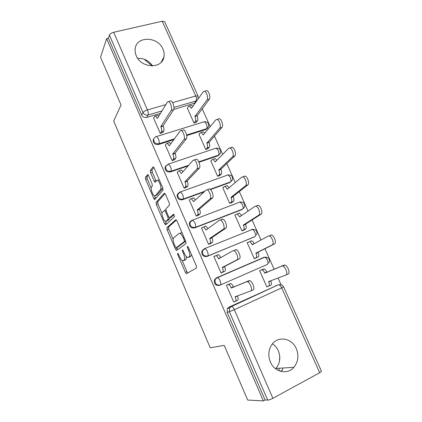 <?xml version="1.0" encoding="UTF-8"?>
<svg xmlns="http://www.w3.org/2000/svg" width="422" height="422" viewBox="0 0 422 422"><rect width="100%" height="100%" fill="white"/><g stroke="black" fill="none" stroke-linecap="round" stroke-linejoin="round"><path stroke-width="0.63" d="M177.641 253.263L177.789 254.672L185.332 272.322L186.571 273.688L196.473 267.944L196.293 265.844L188.275 247.223L187.363 246.279L187.505 247.772L188.534 250.162C189.879 253.617 190.085 255.869 189.156 256.908L187.558 257.494C186.434 256.977 185.332 255.521 184.261 253.131L183.253 250.789L182.378 249.861L182.52 251.312L183.523 253.643C184.831 257.009 185.047 259.192 184.166 260.189L182.668 260.749C181.587 260.242 180.516 258.813 179.466 256.46L178.485 254.176L177.641 253.263M186.751 135.562L205.957 129.485L207.64 128.14M198.973 162.248L217.752 155.876L219.255 154.747M210.509 189.562L229.695 182.599L231.472 180.89M190.828 220.991L189.441 222.753C189.135 226.577 190.86 228.302 194.611 227.927L241.785 209.665L243.478 208.072M203.583 249.207L201.88 251.048C201.405 255.057 203.114 256.861 206.996 256.46L254.719 236.684M270.375 361.997C274.495 372.188 287.54 375.037 293.897 367.319C298.222 361.839 299.013 355.604 296.281 348.625C291.998 338.122 278.209 335.553 272.048 344.331C268.413 349.632 267.854 355.519 270.375 361.997M275.613 368.786L275.935 368.443C280.087 363.284 280.894 357.418 278.351 350.84C277.001 347.849 275.033 345.512 272.443 343.824M136.253 55.751C141.164 68.438 162.196 69.134 163.931 56.975C164.443 54.391 164.121 51.774 162.966 49.131C158.06 36.45 136.617 35.749 135.225 48.535C134.866 50.92 135.209 53.325 136.253 55.751M154.536 195.913C152.711 195.423 150.274 188.302 151.514 187.062L152.358 186.007L152.089 183.839L148.56 175.61L147.726 174.476L145.384 177.372L145.664 179.519L153.761 198.456L154.621 199.627L163.013 190.211L162.76 187.964L154.172 168.025L153.313 166.869L153.007 166.954L150.337 170.599L150.617 172.83L154.194 181.165L155.059 182.33L156.704 180.563L157.49 180.368C159.426 180.885 161.906 188.296 160.555 189.525L155.238 195.755L154.536 195.913L155.744 198.572M263.365 400.9L247.677 400.045L224.203 345.354L210.24 347.818L113.692 121.067L121.035 104.978L100.536 57.213L106.634 38.608L263.365 400.9L265.074 399.972L267.706 400.103L229.41 311.789L229.547 307.949L231.219 306.383L278.346 284.797L280.725 284.686M166.922 227.732L167.154 229.79L175.441 249.175L176.639 250.462L185.986 243.573L185.78 241.426L176.982 220.986L175.721 219.73L166.922 227.732L168.536 227.12L168.768 229.178L173.136 239.379M164.538 223.665L156.346 204.506L156.087 202.407L164.295 193.181L165.508 194.342L169.217 202.961L169.459 205.176L165.92 208.8L166.162 210.953L168.568 216.555L169.507 217.81L173.547 214.181L174.581 216.586L165.693 224.868L164.538 223.665L166.152 223.059L165.377 221.255M152.574 65.922C148.929 60.673 143.971 58.152 137.704 58.347M195.228 102.979L173.753 109.467M160.455 113.381L146.656 117.437L148.048 115.011C145.822 115.428 144.145 114.61 143.011 112.558L109.43 35.11C110.052 33.839 111.461 32.895 113.666 32.278L162.227 21.237L164.67 21.707M281.084 284.766L278.061 278.014M274.131 269.247L264.937 248.737M261.023 239.991L252.05 219.978M248.062 211.084L239.332 191.604M235.281 182.557L226.783 163.599M222.663 154.405L214.397 135.958M210.214 126.626L202.17 108.676M106.634 38.608L108.401 38.202L109.43 35.11M228.988 307.132L278.346 284.797L231.71 306.409L228.988 307.132L227.331 308.682L229.547 307.949L231.71 306.409C232.633 306.815 233.514 307.923 234.347 309.727L272.876 398.31C270.681 399.444 268.962 400.04 267.706 400.103M321.443 371.228L319.697 372.747L272.876 398.31M262.067 269.658L259.604 270.634L266.857 286.944L268.149 286.353M229.004 284.217L226.414 285.246L233.73 302.036L234.917 301.498M214.708 256.091L213.864 256.439L221.086 273.013L223.591 271.815M248.067 242.27L247.16 242.65L254.318 258.749L256.703 257.61M201.985 227.822L201.484 228.012L208.61 244.37L211.116 243.209M235.402 214.814L234.875 215.02L241.943 230.918L244.322 229.816M189.652 199.817L189.262 199.954L196.293 216.101L198.799 214.983M223.148 187.595L222.747 187.743L229.726 203.436L232.105 202.381M177.535 172.15L177.198 172.26L184.14 188.196L186.64 187.115M211.111 160.692L210.768 160.814L217.657 176.306L220.041 175.288M165.593 144.83L165.292 144.925L172.144 160.655L174.639 159.611M199.253 134.117L198.941 134.217L205.746 149.52L208.125 148.539M153.814 117.854L153.534 117.933L160.297 133.463L162.792 132.455M187.547 107.868L187.262 107.953L193.983 123.066L196.362 122.122M173.774 139.666L158.414 144.524L158.946 143.749C155.491 144.039 153.74 142.494 153.692 139.118L153.175 139.909C153.223 143.274 154.969 144.815 158.414 144.524M188.059 165.952L170.324 171.965L170.894 171.274C167.355 171.596 165.603 169.997 165.651 166.479L165.097 167.186C165.049 170.694 166.79 172.287 170.324 171.965M204.179 191.857L182.388 199.764L183.006 199.158C179.361 199.506 177.62 197.849 177.783 194.178L179.883 191.973L180.558 191.846L182.562 194.431C183.449 196.694 183.591 198.266 183.006 199.158L204.855 191.235M217.05 277.57L217.594 277.565C218.448 277.94 219.266 278.974 220.041 280.667C220.949 282.988 221.033 284.449 220.3 285.045L267.316 264.446L220.3 285.045C216.254 285.457 214.566 283.552 215.241 279.338L217.05 277.57L264.109 257.272L266.145 257.109M279.19 368.242L279.1 370.215L278.494 370.537M279.754 356.231L279.528 361.095M144.034 59.18L152.231 65.932M154.046 138.337L153.175 139.909M166.231 165.445L165.097 167.186M178.3 193.144L177.182 194.8C177.018 198.461 178.754 200.112 182.388 199.764M251.296 229.879L250.879 230.011M216.312 277.924L214.508 279.686C213.833 283.895 215.51 285.789 219.545 285.377M264.241 257.436L263.244 257.684M108.401 38.202L141.665 115.011C142.784 117.042 144.451 117.854 146.656 117.437M265.074 399.972L227.189 312.486L227.331 308.682M276.283 285.53L275.766 285.71M282.629 368.026L282.54 370.025L280.277 371.218M184.778 260.137L183.385 260.701M186.223 256.434C186.482 258.085 186.339 259.113 185.801 259.525L185.015 260.042M189.736 256.877L188.333 257.446M191.414 254.513L190.823 256.228L189.995 256.771M182.156 260.458L186.941 271.652L187.837 272.95M176.401 220.01L168.536 227.12M176.633 247.561L177.746 249.65M175.352 246.838L176.19 247.74L184.345 241.59L184.198 240.092L183.116 237.581C182.067 235.244 180.996 233.825 179.909 233.329L179.06 233.424L173.616 237.887C172.809 238.984 173.046 241.168 174.323 244.443L175.352 246.838M177.741 247.123L176.19 247.74M185.68 241.189L177.81 247.097M182.156 233.007L181.587 232.68L180.189 233.224M162.048 213.469L157.965 203.926L156.346 204.506M165.092 193.582L157.712 201.827L157.965 203.926M171.263 217.214L174.165 214.566M162.396 212.403C161.046 213.49 163.594 220.801 165.498 221.307L166.162 221.202L168.135 219.329L167.898 217.203L165.503 211.622L164.585 210.388L162.396 212.403M167.37 220.748L166.162 221.202M169.887 217.726L169.781 218.712L167.792 220.595M166.152 223.059L166.669 223.961M156.314 195.375L155.238 195.755M162.607 187.605L162.238 188.94L156.868 195.18M159.252 179.825L158.297 180.094M153.898 167.481L152.01 170.045L152.284 172.271L156.182 181.212M148.296 175.083L147.009 176.823L147.283 178.97L151.208 188.133M266.904 272.243L264.789 273.187L264.668 272.913C263.871 271.24 262.996 270.244 262.041 269.911L264.151 268.983C265.111 269.31 265.992 270.307 266.783 271.974L266.904 272.243L284.085 265.111L284.903 265.074C287.735 265.565 290.536 273.403 288.11 274.042L286.01 274.991M266.81 286.839L268.672 286.163C269.563 285.583 269.563 284.164 268.672 281.896L268.545 281.616L285.894 275.044C288.305 274.416 285.499 266.562 282.682 266.066L281.864 266.097L264.789 273.187M270.718 280.794L270.787 280.936C271.678 283.199 271.673 284.623 270.776 285.203L268.782 286.116M233.682 301.93L235.386 301.329C236.183 300.791 236.12 299.356 235.212 297.03L235.086 296.745L250.758 290.964C252.952 290.447 250.051 282.371 247.44 281.738L246.691 281.727L231.293 288.057L231.172 287.778C230.375 286.053 229.531 285.003 228.64 284.623L230.866 283.647C231.762 284.022 232.606 285.066 233.403 286.786L233.524 287.065L249.033 280.688L249.792 280.688C252.414 281.316 255.31 289.376 253.1 289.898L250.863 290.911M237.386 295.896L237.438 296.022C238.351 298.343 238.404 299.778 237.607 300.322L235.487 301.287M228.102 284.623L230.322 283.647M231.293 288.057L233.524 287.065M251.037 240.915L251.691 240.851C252.588 241.157 253.411 242.096 254.155 243.668L254.176 243.721M254.281 258.665L256.048 257.805C256.887 257.13 256.866 255.669 255.98 253.422L255.859 253.147L272.296 244.844C274.527 244.006 271.916 236.431 269.225 235.94L268.318 236.019L252.15 244.823L252.029 244.554C251.285 242.982 250.468 242.038 249.571 241.732L247.208 242.755M270.549 235.091L271.462 235.012C274.163 235.492 276.763 243.056 274.522 243.9L257.984 252.245L258.106 252.52C258.987 254.761 259.008 256.223 258.158 256.898L256.048 257.805M254.698 258.586L258.158 256.898M257.984 252.245L255.859 253.147M241.917 230.855L243.589 229.816C244.38 229.046 244.333 227.548 243.457 225.316L243.336 225.047L258.881 215.056C260.944 214.028 258.512 206.701 255.948 206.221L254.962 206.353L239.675 216.834L237.259 213.907L234.933 215.146M218.765 243.04L218.443 243.204M238.673 213.179L239.385 213.078L241.59 215.521M257.198 205.482L258.19 205.35C260.77 205.825 263.191 213.136 261.118 214.17L245.467 224.198L245.588 224.467C246.464 226.693 246.501 228.191 245.704 228.961L243.589 229.816M243.694 230.212L245.704 228.961M245.467 224.198L243.336 225.047M221.049 272.928L222.658 272.132C223.396 271.494 223.317 270.017 222.415 267.706L222.288 267.427L224.525 266.477L224.646 266.757C225.548 269.062 225.628 270.534 224.879 271.177L221.772 272.717M217.694 254.724L218.295 254.693C219.129 255.041 219.92 256.022 220.664 257.642L220.674 257.657M235.37 249.724L236.209 249.682C238.715 250.293 241.41 258.058 239.379 258.807L224.525 266.477M222.288 267.427L237.027 259.804C239.047 259.061 236.341 251.28 233.846 250.663L233.018 250.7L218.549 258.855L218.427 258.575C217.683 256.956 216.892 255.969 216.064 255.616L213.917 256.555M208.584 244.312L210.093 243.32C210.784 242.581 210.683 241.062 209.787 238.773L209.665 238.499L211.907 237.602L212.029 237.881C212.92 240.165 213.02 241.679 212.324 242.418L210.531 243.594M254.033 237.074L207.703 256.033C203.805 256.434 202.096 254.624 202.565 250.599L201.88 251.048L202.534 250.689M205.229 226.181L205.878 226.108L207.962 228.587M221.903 219.197L222.805 219.102C225.195 219.688 227.722 227.194 225.854 228.154L211.907 237.602M209.665 238.499L223.496 229.088C225.348 228.138 222.811 220.616 220.437 220.02L219.54 220.115L205.973 230.043L203.641 226.978L201.542 228.149M229.705 203.399L231.288 202.18C232.026 201.32 231.963 199.785 231.098 197.575L230.976 197.311L245.651 185.68C247.561 184.472 245.282 177.367 242.835 176.897L241.79 177.092L227.363 189.198L225.095 186.424L224.335 186.571L222.811 187.89M226.466 185.796L227.226 185.648L229.162 187.69M244.032 176.28L245.087 176.085C247.545 176.549 249.813 183.639 247.893 184.852L233.113 196.51L233.229 196.773C234.099 198.984 234.163 200.519 233.413 201.378L231.288 202.18M231.699 202.692L233.413 201.378M233.113 196.51L230.976 197.311M217.652 176.29L219.139 174.898C219.836 173.954 219.756 172.382 218.891 170.187L218.775 169.929L232.606 156.699C234.363 155.328 232.227 148.423 229.895 147.964L228.793 148.227L215.204 161.916L213.078 159.289L212.282 159.49L210.842 160.977M214.413 158.762L215.215 158.561L216.882 160.228M231.045 147.473L232.153 147.204C234.495 147.658 236.626 154.552 234.854 155.929L220.917 169.175L221.033 169.438C221.893 171.627 221.972 173.194 221.27 174.144L219.139 174.898M219.73 175.573L221.27 174.144M220.917 169.175L218.775 169.929M205.746 149.52L207.149 147.964C207.798 146.93 207.698 145.326 206.843 143.148L219.735 128.109C221.355 126.584 219.334 119.859 217.114 119.41L215.969 119.753L203.204 134.987L201.204 132.492L200.376 132.745L199.02 134.396M202.518 132.065L203.346 131.812L204.76 133.13M218.227 119.051L219.382 118.703C221.608 119.146 223.623 125.861 221.988 127.391L208.99 142.446C209.845 144.619 209.945 146.223 209.286 147.257L207.149 147.964M207.872 148.813L209.286 147.257M208.874 142.188L206.727 142.889M196.277 216.064L197.691 214.888C198.335 214.049 198.213 212.498 197.327 210.225L197.206 209.956L199.453 209.112L199.574 209.386C200.461 211.649 200.577 213.2 199.928 214.038L198.419 215.294M192.933 198.013L193.619 197.897L195.412 199.912M208.621 189.093L209.581 188.94C211.855 189.504 214.228 196.779 212.519 197.929L199.453 209.112M197.206 209.956L210.151 198.804C211.849 197.66 209.465 190.375 207.207 189.8L206.252 189.953L193.566 201.605L191.377 198.715L190.691 198.831L189.33 200.118M184.134 188.186L185.458 186.825C186.055 185.891 185.912 184.303 185.031 182.051L184.915 181.782L187.168 180.991L187.284 181.26C188.165 183.507 188.302 185.1 187.7 186.028L186.35 187.41M180.79 170.214L181.513 170.04L183.016 171.627M195.523 159.416L196.531 159.184C198.693 159.732 200.93 166.795 199.369 168.125L187.168 180.991M184.915 181.782L196.995 168.937C198.546 167.613 196.299 160.539 194.146 159.985L193.149 160.212L181.318 173.547L179.266 170.804L178.548 170.973L177.277 172.445M172.165 160.645L173.379 159.126C173.927 158.102 173.769 156.478 172.893 154.246L172.777 153.977L175.035 153.239L175.151 153.508C176.027 155.734 176.18 157.359 175.626 158.382L174.402 159.906M168.811 142.768L169.554 142.536L170.783 143.738M182.61 130.14L183.649 129.834C185.706 130.361 187.827 137.24 186.397 138.732L175.035 153.239M172.777 153.977L184.018 139.487C185.432 137.999 183.306 131.11 181.26 130.577L180.226 130.883L169.233 145.848L167.302 143.253L166.558 143.48L165.377 145.126M194.014 123.055L195.307 121.362C195.913 120.249 195.792 118.608 194.948 116.451L207.033 99.903C208.526 98.231 206.611 91.669 204.496 91.231L203.32 91.658L191.351 108.391L189.473 106.022L188.618 106.339L187.352 108.148M190.828 105.621L191.625 105.389L192.78 106.391M205.678 90.894L206.769 90.582C208.89 91.01 210.8 97.566 209.296 99.239L197.1 115.797C197.944 117.954 198.066 119.59 197.449 120.703L195.307 121.362M196.146 122.396L197.449 120.703M196.984 115.544L194.832 116.198M160.349 133.447L161.457 131.78C161.958 130.672 161.779 129.011 160.914 126.795L160.803 126.537L163.066 125.846L163.182 126.109C164.042 128.32 164.221 129.981 163.71 131.089L162.591 132.756M157.037 115.591L157.749 115.38L158.704 116.229M169.95 101.153L170.931 100.874C172.893 101.38 174.914 108.095 173.606 109.741L163.066 125.846M160.803 126.537L171.221 110.443C172.514 108.797 170.483 102.077 168.536 101.56L167.481 101.955L157.3 118.513L155.486 116.05L154.721 116.34L153.629 118.16M178.564 254.36L177.789 254.672M188.365 247.424L187.505 247.772M183.338 250.979L182.52 251.312M203.626 121.937L204.459 121.678C207.909 121.768 209.27 123.472 208.537 126.8L206.616 128.694L186.651 134.998M205.957 129.485L206.616 128.694C207.26 127.608 207.16 125.993 206.316 123.846L204.459 121.678L156.636 136.512L158.392 138.806C159.258 141.032 159.442 142.678 158.946 143.749L174.344 138.885M215.943 148.212L216.222 148.122C219.799 148.196 221.16 149.942 220.31 153.35L218.454 155.159L198.783 161.826M217.752 155.876L218.454 155.159C219.139 154.157 219.055 152.574 218.206 150.417L216.222 148.122L168.52 164L170.398 166.437C171.274 168.679 171.438 170.293 170.894 171.274L188.681 165.25M227.347 175.061L228.128 174.887C231.847 174.961 233.213 176.749 232.221 180.252L230.438 181.966L210.209 189.299M229.695 182.599L230.438 181.966C231.166 181.049 231.103 179.498 230.243 177.319L228.154 174.882M239.448 202.117L240.181 201.996C244.058 202.064 245.419 203.905 244.264 207.513L242.571 209.106L195.27 227.405C191.509 227.785 189.779 226.055 190.085 222.215L192.11 220.131L192.748 220.047L194.89 222.795C195.782 225.074 195.908 226.614 195.27 227.405L194.611 227.927M241.785 209.665L242.571 209.106C243.352 208.278 243.304 206.764 242.439 204.57L240.181 201.996L192.748 220.047L189.441 222.753M194.31 103.422L196.072 100.958L173.996 107.42M161.953 110.944L148.048 115.011C148.507 113.84 148.307 112.146 147.436 109.926L165.851 104.609M172.603 102.657L195.713 95.979L162.227 21.237M113.666 32.278L147.436 109.926C145.237 110.648 143.76 111.524 143.011 112.558L141.665 115.011M319.697 372.747L281.674 287.873L234.347 309.727L227.189 312.486M167.761 164.253L168.52 164L165.651 166.479M206.996 256.46L207.703 256.033C208.389 255.336 208.278 253.838 207.381 251.538C206.653 249.94 205.889 248.969 205.092 248.621L202.565 250.599L204.496 248.658L252.377 229.436C253.263 229.732 254.065 230.639 254.793 232.169C255.663 234.384 255.69 235.861 254.867 236.6M264.109 257.272L264.726 257.23C265.67 257.541 266.53 258.507 267.305 260.126C268.186 262.363 268.186 263.803 267.316 264.446M252.008 229.41L253.364 229.315M239.991 201.964L240.698 201.906M251.697 229.521L252.377 229.436C256.434 229.515 257.789 231.414 256.455 235.138M155.918 136.728L156.636 136.512C155.18 136.87 154.199 137.736 153.692 139.118M196.99 100.51L196.072 100.958C196.673 99.777 196.557 98.12 195.713 95.979L197.992 96L198.034 99.049M164.638 21.627L198.018 96.052M321.458 371.27L283.605 286.87C282.587 285.045 281.015 284.349 278.9 284.781C279.923 285.114 280.846 286.142 281.674 287.873L283.6 286.865M185.801 259.525L184.166 260.189M184.34 253.311L183.523 253.643M190.823 256.228L189.156 256.908M189.394 249.819L188.534 250.162M186.941 271.652L185.332 272.322M177.05 248.537L175.441 249.175M168.768 229.178L167.154 229.79M185.633 241.083L184.345 241.59M185.063 239.754L184.198 240.092M183.981 237.243L183.116 237.581M157.712 201.827L156.087 202.407M171.432 217.151L169.771 217.773M169.781 218.712L168.135 219.329M168.726 216.897L167.898 217.203M166.321 211.322L165.503 211.622M162.238 188.94L160.555 189.525M155.86 180.595L154.194 181.165M152.284 172.271L150.617 172.83M152.01 170.045L150.337 170.599M153.286 166.864L153.007 166.954M155.375 197.881L153.761 198.456M147.283 178.97L145.664 179.519M147.009 176.823L145.384 177.372M266.783 271.974L264.668 272.913M263.56 269.009L261.45 269.943M270.787 280.936L268.672 281.896M284.085 265.111L281.864 266.097M235.212 297.03L237.438 296.022M231.172 287.778L233.403 286.786M246.691 281.727L249.033 280.688M254.155 243.668L252.029 244.554M258.106 252.52L255.98 253.422M274.522 243.9L272.296 244.844M240.746 216.101L239.559 216.565M245.588 224.467L243.457 225.316M261.118 214.17L258.881 215.056M222.415 267.706L224.646 266.757M222.658 272.132L224.879 271.177M218.427 258.575L220.664 257.642M237.027 259.804L239.379 258.807M209.787 238.773L212.029 237.881M210.093 243.32L212.324 242.418M205.857 229.768L206.922 229.346M223.496 229.088L225.854 228.154M228.012 188.655L227.247 188.935M233.229 196.773L231.098 197.575M247.893 184.852L245.651 185.68M215.658 161.462L215.088 161.658M221.033 169.438L218.891 170.187M234.854 155.929L232.606 156.699M203.541 134.581L203.087 134.729M208.99 142.446L206.843 143.148M221.988 127.391L219.735 128.109M197.327 210.225L199.574 209.386M197.691 214.888L199.928 214.038M193.445 201.336L194.136 201.083M210.151 198.804L212.519 197.929M185.031 182.051L187.284 181.26M185.458 186.825L187.7 186.028M181.202 173.278L181.713 173.104M196.995 168.937L199.369 168.125M172.893 154.246L175.151 153.508M173.379 159.126L175.626 158.382M169.117 145.585L169.517 145.453M184.018 139.487L186.397 138.732M191.614 108.027L191.24 108.137M197.1 115.797L194.948 116.451M209.296 99.239L207.033 99.903M160.914 126.795L163.182 126.109M161.457 131.78L163.71 131.089M157.184 118.25L157.522 118.149M171.221 110.443L173.606 109.741M275.935 368.443L293.897 367.319M161.209 62.208L163.931 56.975M214.508 279.686L217.594 277.565L264.726 257.23C268.972 257.325 270.323 259.298 268.777 263.143M177.182 194.8L180.558 191.846L228.128 174.887M187.073 273.398L186.36 273.693M176.85 250.309L176.412 250.483M181.587 232.68L179.909 233.329M165.841 209.929L164.585 210.388M165.793 224.773L165.45 224.905M159.178 179.793L157.49 180.368M155.375 182.225L155.059 182.33M154.921 199.522L154.621 199.627M264.151 268.983L262.041 269.911M284.903 265.074L282.682 266.066M228.64 284.623L230.866 283.647M247.44 281.738L249.792 280.688M251.691 240.851L249.571 241.732M271.462 235.012L269.225 235.94M239.385 213.078L237.259 213.907M258.19 205.35L255.948 206.221M216.064 255.616L218.295 254.693M233.846 250.663L236.209 249.682M203.641 226.978L205.878 226.108M220.437 220.02L222.805 219.102M227.226 185.648L225.095 186.424M245.087 176.085L242.835 176.897M215.215 158.561L213.078 159.289M232.153 147.204L229.895 147.964M203.346 131.812L201.204 132.492M219.382 118.703L217.114 119.41M191.377 198.715L193.619 197.897M207.207 189.8L209.581 188.94M179.266 170.804L181.513 170.04M194.146 159.985L196.531 159.184M167.302 143.253L169.554 142.536M181.26 130.577L183.649 129.834M191.625 105.389L189.473 106.022M206.769 90.582L204.496 91.231M155.486 116.05L157.749 115.38M168.536 101.56L170.931 100.874"/></g></svg>
